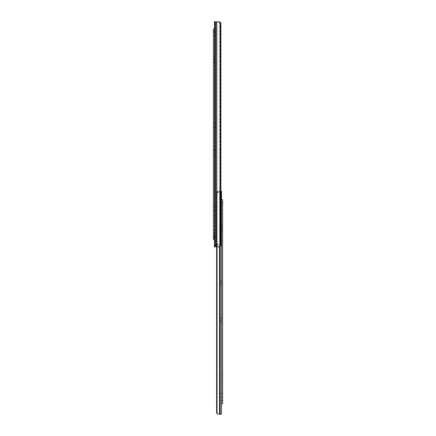 <?xml version="1.0" encoding="UTF-8"?>
<svg xmlns="http://www.w3.org/2000/svg" width="436" height="436" viewBox="0 0 436 436"><rect width="100%" height="100%" fill="white"/><g stroke="black" fill="none" stroke-linecap="round" stroke-linejoin="round"><path stroke-width="0.33" stroke-dasharray="2.18 1.64" d="M214.49 236.775L215.602 236.775L215.602 233.451L215.602 236.775L215.602 233.451L215.602 236.775L214.49 236.775L214.49 233.451L214.49 236.775L215.602 236.775L214.49 236.775L214.49 233.451L215.602 233.451L214.49 233.451L214.49 236.775M214.49 35.202L215.602 35.202L215.602 31.877L215.602 35.202L215.602 31.877L215.602 35.202L214.49 35.202L214.49 31.877L214.49 35.202L215.602 35.202L214.49 35.202L214.49 31.877L215.602 31.877L214.49 31.877L214.49 35.202M215.602 246.111L215.602 244.122L215.602 246.852L214.49 246.852L219.063 246.852L215.602 246.852L218 246.852L219.613 246.286L218 246.852L219.063 246.852L215.602 246.852L215.602 246.111M214.49 246.024L214.49 246.852L214.49 245.228L214.49 246.852L219.063 246.852L214.49 246.852L214.49 245.228L215.602 245.228L215.602 244.122L215.602 245.228L217.297 245.228L214.49 245.228L214.49 246.024L215.602 246.024L214.49 246.024M215.602 152.785L215.602 155.036L215.602 152.785L214.49 152.785L214.49 151.123L214.49 155.036L214.49 152.785L215.602 152.785M215.602 124.652L215.602 126.903L215.602 124.652L214.49 124.652L214.49 122.99L214.49 126.903L214.49 124.652L215.602 124.652M219.063 21.8L214.49 21.8L214.49 246.852L214.49 21.8L215.144 21.8L214.49 21.8L214.49 246.852L215.602 246.852L215.602 21.8L217.128 21.8L215.602 21.8L215.602 246.852L218 246.852L219.613 246.286A2.213 1.564 -90 0 0 220.082 245.201A2.213 1.564 -90 0 1 219.613 246.286L218 246.852L220.393 246.286A2.213 1.564 90 0 0 220.867 245.201L220.867 244.634L220.867 245.201A2.213 1.564 90 0 1 220.393 246.286A2.213 1.564 90 0 0 220.867 245.201L220.867 23.446L220.867 244.634L220.185 244.634L220.082 245.201A2.213 1.564 -90 0 1 219.613 246.286A2.213 1.564 -90 0 0 220.082 245.201L220.185 244.634L220.867 244.634L220.185 244.634L220.867 244.634L220.867 23.446L220.867 245.201L220.867 23.446A2.213 1.564 90 0 0 220.393 22.361A2.213 1.564 90 0 1 220.867 23.446L220.867 244.634L220.867 23.446A2.213 1.564 90 0 0 220.393 22.361L219.063 21.8L218 21.8L219.613 22.361A2.213 1.564 -90 0 1 220.082 23.446L220.082 245.201L220.082 23.446A2.213 1.564 -90 0 0 219.613 22.361L217.128 21.8L219.613 22.361A2.213 1.564 -90 0 1 220.082 23.446L220.082 245.201L220.082 23.446A2.213 1.564 -90 0 0 219.613 22.361L218 21.8L215.602 21.8L215.602 246.852L215.602 21.8L219.063 21.8L216.343 21.8L219.063 21.8L220.393 22.361L220.393 246.286M219.826 21.936L220.393 22.361M218.038 245.228L217.297 245.228L218.038 245.228L218.038 244.122L215.602 244.122L218.038 244.122L218.038 245.228L214.49 245.228L218.038 245.228L218.038 244.122L215.602 244.122L218.038 244.122L218.038 245.228M214.49 56.353L214.49 62.261L214.49 56.353L214.49 62.261L214.49 56.353L213.384 56.353L213.384 62.261L213.384 56.353L214.49 56.353M213.384 31.179L214.49 31.179L214.49 35.905L214.49 31.179L214.49 35.905L214.49 31.179L213.384 31.179L213.384 35.905L214.49 35.905L213.384 35.905L213.384 31.179M213.384 206.98L214.49 206.98L214.49 211.705L214.49 206.98L214.49 211.705L214.49 206.98L213.384 206.98L213.384 211.705L214.49 211.705L213.384 211.705L213.384 206.98M213.384 56.353L213.384 62.261L213.384 56.353M213.384 122.587L214.49 122.587L214.49 127.312L214.49 122.587L214.49 127.312L214.49 122.587L213.384 122.587L213.384 127.312L214.49 127.312L213.384 127.312L213.384 122.587M213.384 150.72L214.49 150.72L214.49 155.445L214.49 150.72L214.49 155.445L214.49 150.72L213.384 150.72L213.384 155.445L214.49 155.445L213.384 155.445L213.384 150.72M213.384 232.748L214.49 232.748L214.49 237.473L214.49 232.748L214.49 237.473L214.49 232.748L213.384 232.748L213.384 237.473L214.49 237.473L213.384 237.473L213.384 232.748M214.49 236.514L213.384 236.514L213.384 239.468L214.49 239.468L214.49 32.139L214.49 239.468M214.49 29.185L213.384 29.185L213.384 32.139L214.49 32.139L214.49 29.185L214.49 32.139M213.384 236.514L213.384 32.139M215.602 153.374L215.602 155.036L215.602 153.374L214.49 153.374L214.49 155.036L214.49 153.374L215.602 153.374M215.602 125.246L215.602 126.903L215.602 125.246L214.49 125.246L214.49 126.903L214.49 125.246L215.602 125.246M214.49 31.877L215.602 31.877L214.49 31.877M214.49 233.451L215.602 233.451L214.49 233.451M220.398 397.109L221.51 397.109L221.51 393.784L221.51 397.109L221.51 393.784L221.51 397.109L220.398 397.109L220.398 393.784L220.398 397.109L221.51 397.109L220.398 397.109L220.398 393.784L221.51 393.784L220.398 393.784L220.398 397.109M220.398 209.563L221.51 209.563L221.51 206.244L221.51 209.563L221.51 206.244L221.51 209.563L220.398 209.563L220.398 206.244L220.398 209.563L221.51 209.563L220.398 209.563L220.398 206.244L221.51 206.244L220.398 206.244L220.398 209.563M221.51 236.034L221.51 240.465L221.51 231.603L222.616 231.603L222.616 240.465L222.616 231.603L222.616 240.465L222.616 231.603L221.51 231.603L221.51 240.465L222.616 240.465L221.51 240.465L221.51 236.034M220.398 236.034L220.398 240.465L220.398 236.034M216.605 246.852L216.605 192.843L217.052 192.036L216.605 192.843L216.665 413.219L216.605 192.843L216.665 192.347L217.973 191.366L220.398 191.366L220.398 192.472L220.398 191.366L217.973 191.366L217.962 192.472L217.226 192.472L217.962 192.472L217.875 191.366L216.796 192.843L217.052 192.036L218.196 191.366L216.665 192.347L216.605 192.843L216.665 192.347L217.973 191.366L220.398 191.366L220.398 192.472L217.226 192.472L220.398 192.472L217.46 192.472L220.398 192.472L220.398 191.366L217.226 191.366L217.226 192.472L217.226 191.366L217.226 192.472L217.226 191.366L220.398 191.366L217.973 191.366L216.665 192.347L216.665 413.219L217.973 414.2L221.51 414.2L219.82 414.2L221.51 414.2L221.51 191.366L218.196 191.366L219.82 191.366L219.82 414.2L219.521 414.2L219.82 414.2L219.82 246.716M221.51 320.722L221.51 318.471L221.51 320.722L220.398 320.722L220.398 322.384L220.398 318.471L220.398 322.384L220.398 318.471L220.398 320.722L221.51 320.722M221.51 282.92L221.51 280.67L221.51 282.92L220.398 282.92L220.398 284.583L220.398 280.67L220.398 284.583L220.398 280.67L220.398 282.92L221.51 282.92M222.616 400.76L221.51 400.76L221.51 199.634L221.51 403.714L222.616 403.714L222.616 199.634L221.51 199.634L221.51 400.76L221.51 202.587L222.616 202.587M217.052 246.852L217.052 192.036L218.196 191.366L217.052 192.036L217.052 413.524L218.196 414.2L220.049 414.2L220.049 191.366L220.049 414.2L220.049 191.366L220.049 414.2L220.398 414.2L220.398 191.366L220.398 414.2L220.049 414.2L220.398 414.2L220.398 191.366L217.226 191.366L217.226 192.472L217.226 191.366L220.398 191.366L220.398 414.2L217.973 414.2L216.605 412.723L216.605 192.843L216.605 412.723M216.796 412.723L216.796 246.852M220.867 191.366L219.82 191.366L219.82 414.2M217.875 191.366L219.521 191.366L217.875 191.366L217.875 192.472L217.313 192.472L217.875 192.472L217.875 191.366M222.616 223.706L222.616 229.609L222.616 223.706L222.616 229.609L222.616 223.706L221.51 223.706L221.51 229.609L221.51 223.706L222.616 223.706M221.51 205.247L222.616 205.247L222.616 209.972L222.616 205.247L222.616 209.972L222.616 205.247L221.51 205.247L221.51 209.972L222.616 209.972L221.51 209.972L221.51 205.247M221.51 374.328L222.616 374.328L222.616 379.053L222.616 374.328L222.616 379.053L222.616 374.328L221.51 374.328L221.51 379.053L222.616 379.053L221.51 379.053L221.51 374.328M221.51 223.706L221.51 229.609L221.51 223.706M221.51 280.261L222.616 280.261L222.616 284.986L222.616 280.261L222.616 284.986L222.616 280.261L221.51 280.261L221.51 284.986L222.616 284.986L221.51 284.986L221.51 280.261M221.51 318.067L222.616 318.067L222.616 322.793L222.616 318.067L222.616 322.793L222.616 318.067L221.51 318.067L221.51 322.793L222.616 322.793L221.51 322.793L221.51 318.067M221.51 393.081L222.616 393.081L222.616 397.806L222.616 393.081L222.616 397.806L222.616 393.081L221.51 393.081L221.51 397.806L222.616 397.806L221.51 397.806L221.51 393.081M221.51 320.133L221.51 318.471L221.51 320.133L220.398 320.133L221.51 320.133M221.51 282.332L221.51 280.67L221.51 282.332L220.398 282.332L221.51 282.332M216.665 413.219L216.665 192.347L216.665 413.219L218.196 414.2L217.052 413.524L217.052 192.036L217.052 413.524M217.226 191.366L217.226 192.472L217.226 191.366M217.46 192.472L217.46 191.366L217.46 192.472M217.962 192.472L217.962 191.366L217.962 192.472M220.398 206.244L221.51 206.244L220.398 206.244M220.398 393.784L221.51 393.784L220.398 393.784M220.185 24.013L220.867 24.013L220.185 24.013M219.613 22.361L219.613 246.286L219.613 22.361M217.128 21.8L217.128 246.852L217.128 21.8M216.343 21.8L216.343 246.852M215.144 21.8L215.144 246.852M217.297 244.122L217.297 245.228L217.297 244.122M213.384 58.718L214.49 58.718L213.384 58.718M213.384 59.901L214.49 59.901L213.384 59.901M219.521 414.2L219.521 246.809M217.313 192.472L217.313 191.366L217.313 192.472M221.51 226.066L222.616 226.066L221.51 226.066M221.51 227.249L222.616 227.249L221.51 227.249M214.49 122.99L215.602 122.99L214.49 122.99M214.49 126.903L215.602 126.903L214.49 126.903M214.49 151.123L215.602 151.123L214.49 151.123M214.49 155.036L215.602 155.036L214.49 155.036M213.384 62.261L214.49 62.261L213.384 62.261M220.398 231.603L221.51 231.603L220.398 231.603M220.398 240.465L221.51 240.465L220.398 240.465M220.398 284.583L221.51 284.583L220.398 284.583M220.398 280.67L221.51 280.67L220.398 280.67M220.398 322.384L221.51 322.384L220.398 322.384M220.398 318.471L221.51 318.471L220.398 318.471M221.51 229.609L222.616 229.609L221.51 229.609"/><path stroke-width="0.65" d="M215.144 246.852L214.49 246.852L214.49 21.8L215.144 21.8L215.144 246.852L219.063 246.852L220.393 246.286A2.213 1.564 90 0 0 220.867 245.201L220.867 23.446A2.213 1.564 90 0 0 220.393 22.361L219.063 21.8L215.144 21.8M219.063 21.8L219.826 21.936M214.49 239.468L213.384 239.468L213.384 236.514L214.49 236.514M214.49 32.139L213.384 32.139L213.384 236.514M213.384 32.139L213.384 29.185L214.49 29.185M222.616 202.587L221.51 202.587L221.51 191.366L221.51 199.634L222.616 199.634L222.616 403.714L221.51 403.714L221.51 414.2L217.973 414.2L216.665 413.219L217.973 414.2L219.521 414.2L218.196 414.2L217.052 413.524L217.052 246.852M220.867 191.366L221.51 191.366L221.51 414.2L221.51 400.76L222.616 400.76M216.605 246.852L216.605 412.723L217.052 413.524M216.665 413.219L216.605 412.723M216.796 246.852L216.796 412.723M216.343 21.8L216.343 246.852M220.393 22.361L220.393 246.286M219.521 246.809L219.521 414.2M219.82 246.716L219.82 414.2"/></g></svg>
